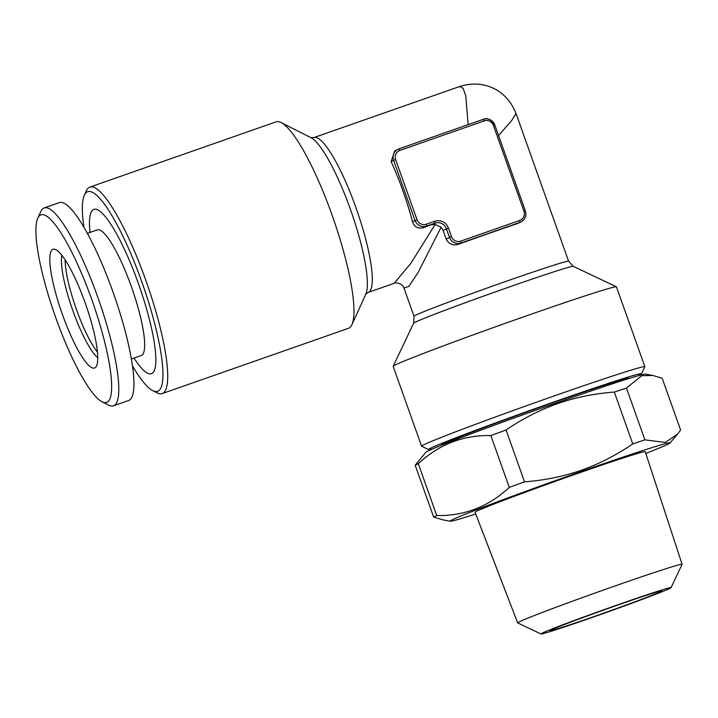 <?xml version="1.0" encoding="UTF-8"?>
<svg xmlns="http://www.w3.org/2000/svg" width="718" height="718" viewBox="0 0 718 718"><rect width="100%" height="100%" fill="white"/><g stroke="black" fill="none" stroke-linecap="round" stroke-linejoin="round"><path stroke-width="1.08" d="M310.939 137.677L313.91 137.578A82.04 16.514 70.7 0 1 344.057 178.127A82.04 16.514 70.7 0 1 368.163 292.432L394.191 283.314L410.965 263.165L435.207 224.402L441.058 227.274L443.105 230.451L446.156 239.04C448.831 244.147 452.932 245.888 458.461 244.264A82.04 2.028 -19.6 0 1 517.454 223.594L520.954 221.925A9.119 8.93 -116.5 0 1 519.949 222.356L460.965 243.016A9.119 8.93 -116.5 0 1 449.477 237.389L446.416 228.8A9.119 8.93 63.5 0 0 434.937 223.172L426.51 226.125A9.119 8.93 -116.5 0 1 415.022 220.489L393.626 160.392L395.645 159.638L417.041 219.735A7.297 7.144 63.5 0 0 426.232 224.24L434.659 221.288L434.937 223.172L423.189 227.777C417.759 228.907 414.214 226.897 412.527 221.736A82.04 16.514 -109.3 0 0 391.13 161.64L394.685 150.942M441.058 227.274L417.948 272.813L408.695 286.509L403.965 287.981L414.026 316.234A82.04 2.028 -19.6 0 1 475.54 292.217A82.04 2.028 -19.6 0 1 568.602 261.19L516.027 113.534L511.701 120.516L498.561 135.558M435.207 224.402L431.617 224.824M162.196 393.581L348.436 328.323A109.387 22.016 -109.3 0 0 351.937 324.626A109.387 22.016 -109.3 0 0 332.12 215.203A109.387 22.016 -109.3 0 0 281.133 122.554A109.387 22.016 -109.3 0 0 276.089 121.854L89.858 187.102A109.387 22.016 70.7 0 1 146.804 283.063A109.387 22.016 70.7 0 1 162.196 393.581A109.387 22.016 70.7 0 1 157.152 392.872L152.746 390.637A105.743 21.28 70.7 0 1 132.498 365.92M83.916 227.247A105.743 21.28 70.7 0 1 84.311 195.296L86.357 190.8A109.387 22.016 70.7 0 1 89.858 187.102M84.311 195.296A105.743 21.28 70.7 0 1 142.738 284.481A105.743 21.28 70.7 0 1 152.746 390.637M89.992 232.452A87.057 17.519 70.7 0 1 103.177 214.206A87.057 17.519 70.7 0 1 138.457 283.655A87.057 17.519 70.7 0 1 155.761 363.075A87.057 17.519 70.7 0 1 133.997 358.058M87.39 233.368L97.307 229.886A66.55 13.391 70.7 0 1 131.394 286.679A66.55 13.391 70.7 0 1 141.311 355.491L131.394 358.973M432.981 448.768A113.04 2.791 -19.6 0 1 428.637 449.576L421.654 446.255A118.506 2.926 -19.6 0 1 421.601 446.201L393.168 366.359A118.506 2.926 -19.6 0 1 393.177 366.279A118.506 2.926 -19.6 0 1 526.321 315.902A118.506 2.926 -19.6 0 1 616.385 286.796A118.506 2.926 -19.6 0 1 616.448 286.859L644.881 366.692A118.506 2.926 -19.6 0 1 644.872 366.772L641.551 373.755A113.04 2.791 -19.6 0 1 637.683 375.882M37.749 218.227L40.818 211.478A104.837 21.1 70.7 0 1 44.166 207.942A104.837 21.1 70.7 0 1 97.863 297.405A104.837 21.1 70.7 0 1 113.498 405.814A104.837 21.1 70.7 0 1 108.669 405.131L102.055 401.775A99.362 19.996 70.7 0 1 54.9 315.256A99.362 19.996 70.7 0 1 37.749 218.227A99.362 19.996 70.7 0 1 91.814 299.666A99.362 19.996 70.7 0 1 102.055 401.775M436.75 515.524C464.322 516.116 488.5 506.737 509.286 487.396L490.834 435.566C463.263 434.973 439.084 444.352 418.298 463.693L436.75 515.524A132.184 3.267 160.4 0 0 433.654 517.068L415.192 465.237L425.819 452.304A116.684 2.881 160.4 0 1 556.872 402.771A116.684 2.881 160.4 0 1 645.464 374.096L652.913 375.46L641.73 375.694L626.455 388.052A132.184 3.267 160.4 0 0 614.321 392.073C594.486 393.554 575.558 397.395 557.554 403.606C539.433 410.086 522.273 418.89 506.073 430.001A132.184 3.267 160.4 0 0 490.834 435.566M626.455 388.052L644.917 439.874L665.353 442.432L677.568 434.112L680.628 430.073L662.175 378.251L652.913 375.478M418.298 463.693A132.184 3.267 160.4 0 0 415.192 465.237M616.753 605.418A59.253 1.463 160.4 0 0 550.176 630.61A59.253 1.463 160.4 0 0 606.486 612.158A59.253 1.463 160.4 0 0 661.79 590.869A59.253 1.463 160.4 0 0 616.753 605.418M506.073 430.001L524.526 481.832C544.163 480.387 563.091 476.546 581.302 470.299C599.243 463.909 616.394 455.113 632.773 443.904L614.321 392.073M44.166 207.942L59.343 202.62A104.837 21.1 70.7 0 1 113.031 292.091A104.837 21.1 70.7 0 1 128.666 400.491L113.498 405.814M428.637 449.576A113.04 2.791 -19.6 0 1 534.138 408.973A113.04 2.791 -19.6 0 1 641.551 373.755M441.57 445.223L441.462 444.936A99.362 2.459 -19.6 0 1 553.111 402.627A99.362 2.459 -19.6 0 1 628.681 378.269L628.78 378.565M524.526 481.832A132.184 3.267 160.4 0 0 509.286 487.396M85.2 302.96A62.897 12.664 70.7 0 1 95.844 367.086A62.897 12.664 70.7 0 1 61.829 312.833A62.897 12.664 70.7 0 1 54.541 249.209A62.897 12.664 70.7 0 1 85.2 302.96M645.796 453.435A116.684 2.881 160.4 0 0 670.002 443.006A116.684 2.881 160.4 0 0 581.32 471.457A116.684 2.881 160.4 0 0 450.357 521.223A116.684 2.881 160.4 0 0 475.711 513.998M671.034 587.656L682.091 564.384A87.273 2.154 160.4 0 0 682.1 564.33L645.222 451.703A90.315 2.235 160.4 0 0 576.536 473.835A90.315 2.235 160.4 0 0 475.056 512.293L517.66 622.883A87.273 2.154 160.4 0 0 517.705 622.919L540.986 633.967A69.045 1.705 160.4 0 0 606.566 612.382A69.045 1.705 160.4 0 0 671.034 587.656A69.045 1.705 160.4 0 0 618.53 604.538A69.045 1.705 160.4 0 0 540.986 633.967M468.145 124.627L465.767 95.808L463.083 88.269L459.565 86.546C480.495 79.572 505.66 87.174 516.027 113.534M644.917 439.874A132.184 3.267 160.4 0 0 632.773 443.904M442.916 519.832L433.654 517.068M421.601 446.201A118.506 2.926 -19.6 0 1 532.253 403.687A118.506 2.926 -19.6 0 1 644.881 366.692M682.1 564.33A87.273 2.154 160.4 0 0 615.73 585.717A87.273 2.154 160.4 0 0 517.66 622.883M443.105 230.451L448.436 228.046L451.496 236.635L446.156 239.04M423.189 227.777L426.51 226.125L426.232 224.24M412.527 221.736L417.041 219.735M451.496 236.635A7.297 7.144 63.5 0 0 460.678 241.14L519.67 220.471L519.949 222.356L517.454 223.594M525.325 210.814A9.119 8.93 -116.5 0 1 520.954 221.925C525.253 219.241 526.725 215.526 525.352 210.796L525.325 210.814M519.67 220.471A7.297 7.144 63.5 0 0 523.969 211.245L525.352 210.796L494.783 124.941L493.401 125.39A7.297 7.144 63.5 0 0 484.21 120.884L399.935 150.412A7.297 7.144 63.5 0 0 395.645 159.638M568.602 261.19L573.242 266.324A84.715 2.091 160.4 0 0 508.856 287.128A84.715 2.091 160.4 0 0 413.676 323.145L414.026 316.234M391.13 161.64L393.626 160.392A9.119 8.93 -116.5 0 1 398.993 148.859L399.935 150.412M399.011 148.85L483.268 119.332L484.21 120.884M458.461 244.264L460.965 243.016L460.678 241.14M97.46 352.107A56.067 11.282 70.7 0 1 75.884 307.905A56.067 11.282 70.7 0 1 65.15 259.907M434.659 221.288A10.941 10.716 -116.5 0 1 448.436 228.046M394.685 150.933L399.002 148.85L483.277 119.332C487.289 117.492 491.13 119.359 494.783 124.941L525.316 210.796M483.286 119.323A9.119 8.93 -116.5 0 1 494.747 124.95M523.969 211.245L493.401 125.39M97.765 357.735A57.036 11.479 70.7 0 1 72.33 309.153A57.036 11.479 70.7 0 1 61.883 255.321M351.937 324.626L365.794 294.174A84.715 17.052 -109.3 0 0 351.165 211.46A84.715 17.052 -109.3 0 0 310.966 137.694L281.133 122.554M394.2 283.314C394.119 282.533 401.676 282.183 403.965 287.981M413.676 323.145L393.177 366.279M573.242 266.324L616.385 286.796M313.91 137.578L459.565 86.546M365.785 294.209L368.163 292.432M670.002 443.006L677.577 434.121M450.357 521.223L442.907 519.859"/></g></svg>
